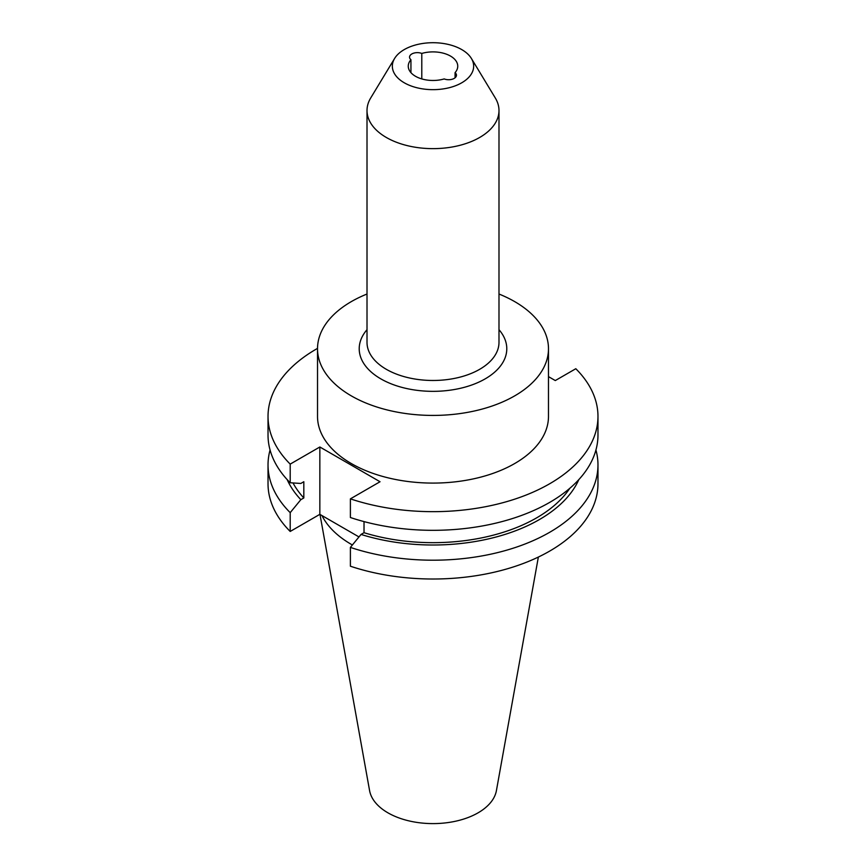 <?xml version="1.0" encoding="UTF-8"?>
<svg xmlns="http://www.w3.org/2000/svg" width="866" height="866" viewBox="0 0 866 866"><rect width="100%" height="100%" fill="white"/><g stroke="black" fill="none" stroke-linecap="round" stroke-linejoin="round"><path stroke-width="1.3" d="M319.987 514.426L369.576 790.582A63.77 36.816 0 0 0 387.914 812.817A63.77 36.816 0 0 0 454.325 821.488A63.77 36.816 0 0 0 496.424 790.582L538.36 557.055M321.968 515.573A115.481 66.671 0 0 0 351.336 544.378A115.481 66.671 0 0 0 352.386 544.974M404.249 82.779A40.659 23.479 0 0 0 454.618 86.07A40.659 23.479 0 0 0 471.385 58.444A40.659 23.479 0 0 0 461.751 49.589A40.659 23.479 0 0 0 394.615 58.444A40.659 23.479 0 0 0 404.249 82.779M394.615 58.444L370.702 97.977A65.989 38.104 0 0 0 367.011 110.534A65.989 38.104 0 0 0 386.333 137.477A65.989 38.104 0 0 0 458.255 145.737A65.989 38.104 0 0 0 498.989 110.534A65.989 38.104 0 0 0 495.298 97.977L471.385 58.444M367.011 294.029A115.481 66.671 0 0 0 317.519 348.738L317.519 416.416A115.481 66.671 0 0 0 351.336 463.559A115.481 66.671 0 0 0 477.198 478.01A115.481 66.671 0 0 0 548.481 416.416L548.481 348.738A115.481 66.671 0 0 0 514.664 301.595A115.481 66.671 0 0 0 498.989 294.029M317.519 348.738A115.481 66.671 0 0 0 351.336 395.892A115.481 66.671 0 0 0 477.198 410.343A115.481 66.671 0 0 0 548.481 348.738M415.507 76.284A24.746 14.289 0 0 0 444.215 78.925A7.794 4.503 0 0 0 452.269 79.217A7.794 4.503 0 0 0 456.458 75.223A7.794 4.503 0 0 0 455.061 72.657A24.746 14.289 0 0 0 457.746 66.184A24.746 14.289 0 0 0 421.785 53.443A7.794 4.503 0 0 0 413.731 53.151A7.794 4.503 0 0 0 409.542 57.145A7.794 4.503 0 0 0 410.939 59.711A24.746 14.289 0 0 0 408.254 66.184A24.746 14.289 0 0 0 415.507 76.284M410.939 72.657L410.939 59.711M270.062 450.017A164.973 95.249 0 0 0 268.027 464.955A164.973 95.249 0 0 0 290.197 512.65L290.197 531.453L319.846 514.339L358.979 536.931M268.027 464.955L268.027 483.769A164.973 95.249 0 0 0 290.197 531.453M317.519 348.392A164.973 95.249 0 0 0 268.027 416.416A164.973 95.249 0 0 0 290.197 464.111L290.197 482.763A164.973 95.249 0 0 1 268.027 435.068L268.027 416.416M290.197 512.65L300.838 499.671L303.825 497.95L303.825 481.723L300.838 483.455L290.197 482.763M287.198 479.645A150.489 86.881 0 0 0 300.838 499.671M293.022 482.957A146.43 84.543 0 0 0 303.825 497.95M364.023 521.592L364.023 532.698L361.035 534.43L350.394 547.399L350.394 566.212A164.973 95.249 0 0 0 515.432 566.267A164.973 95.249 0 0 0 597.973 483.769L597.973 464.955A164.973 95.249 0 0 0 595.938 450.017M350.394 547.399A164.973 95.249 0 0 0 515.432 547.464A164.973 95.249 0 0 0 597.973 464.955M597.973 416.416A164.973 95.249 0 0 1 515.432 498.924A164.973 95.249 0 0 1 350.394 498.859L350.394 517.522A164.973 95.249 0 0 0 515.432 517.576A164.973 95.249 0 0 0 597.973 435.068L597.973 416.416A164.973 95.249 0 0 0 575.803 368.721L555.29 380.564L548.481 376.634M350.394 498.859L380.033 481.745L319.846 446.986L290.197 464.111M361.035 534.43A150.489 86.881 0 0 0 578.802 479.645M364.023 532.698A146.43 84.543 0 0 0 569.763 488.348M455.061 77.799L455.061 72.657M421.785 53.443L421.785 78.925M319.846 446.986L319.846 514.339M367.011 110.534L367.011 342.384A65.989 38.104 0 0 0 386.333 369.317A65.989 38.104 0 0 0 458.255 377.576A65.989 38.104 0 0 0 498.989 342.384L498.989 110.534M498.989 329.686A73.783 42.596 180 0 1 476.148 383.302A73.783 42.596 180 0 1 380.824 378.864A73.783 42.596 180 0 1 367.011 329.686"/></g></svg>

